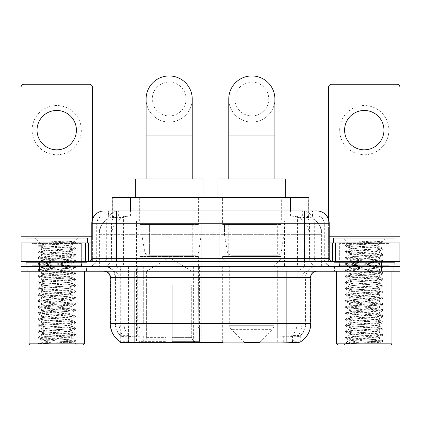 <?xml version="1.0" encoding="UTF-8"?>
<svg xmlns="http://www.w3.org/2000/svg" width="421" height="421" viewBox="0 0 421 421"><rect width="100%" height="100%" fill="white"/><g stroke="black" fill="none" stroke-linecap="round" stroke-linejoin="round"><path stroke-width="0.32" stroke-dasharray="2.1 1.58" d="M120.695 341.989L120.695 266.319L223.056 266.319L223.056 341.989M223.056 342.594L144.898 342.594L144.898 266.319M201.764 220.804L136.567 220.804L201.764 220.804L201.764 342.594L136.567 342.594L201.764 342.594M136.567 220.804L136.567 342.594M303.067 215.884L297.079 215.884L306.267 216.105C308.582 216.794 309.367 217.236 308.625 217.42L299.947 217.42L295 216.362L284.822 215.91L136.178 215.91L126 216.362L121.053 217.42L112.375 217.42L112.097 217.304L112.097 210.963M308.903 197.428L112.097 197.428M305.214 215.957A18.45 18.45 0 0 1 322.007 234.334L322.007 266.319L98.993 266.319L322.007 266.319M112.097 217.304C112.112 216.957 112.991 216.557 114.733 216.105L123.921 215.884L117.933 215.884M115.786 215.957A18.45 18.45 0 0 0 98.993 234.334L99.367 234.334L99.367 266.319M120.695 342.594L144.898 342.594M198.996 197.428L139.335 197.428L198.996 197.428L198.996 220.804L139.335 220.804L198.996 220.804M139.335 197.428L139.335 220.804M281.665 197.428L222.004 197.428L281.665 197.428L281.665 220.804L222.004 220.804L281.665 220.804M222.004 197.428L222.004 220.804M284.433 220.804L219.236 220.804L284.433 220.804L284.433 266.319L219.236 266.319L284.433 266.319M219.236 220.804L219.236 266.319M223.056 266.319L120.695 266.319M308.903 210.963L308.903 217.299L308.625 217.42L308.625 197.428M123.921 215.884L297.079 215.884M86.558 266.319L26.891 266.319L86.558 266.319L86.558 271.24L26.891 271.24L86.558 271.24M26.891 266.319L26.891 271.24M394.109 266.319L334.442 266.319L394.109 266.319L394.109 271.24L334.442 271.24L394.109 271.24M334.442 266.319L334.442 271.24M87.173 262.63L26.281 262.63L87.173 262.63L87.173 266.319L26.281 266.319L87.173 266.319M26.281 262.63L26.281 266.319M394.719 262.63L333.827 262.63L394.719 262.63L394.719 266.319L333.827 266.319L394.719 266.319M333.827 262.63L333.827 266.319M277.697 342.031L277.697 323.523L110.612 323.523A21.529 21.203 -90 0 0 120.695 341.857L120.88 336.063C122.474 336.968 127.126 336.968 134.841 336.063L286.159 336.063C293.858 336.968 298.515 336.968 300.12 336.063L300.052 335.469L291.948 335.605C289.527 336.395 284.775 336.521 277.697 335.969L276.102 335.905L276.102 341.989L143.303 342.031C136.246 342.405 131.494 342.32 129.052 341.789L120.948 341.699L120.88 342.094C122.474 342.715 127.126 342.715 134.841 342.094M286.159 336.063L286.159 323.523L305.841 323.523A16.608 16.608 0 0 1 300.12 336.063L300.305 335.705A16.608 16.356 90 0 0 305.541 323.523L305.541 277.392L305.841 277.392A11.072 11.072 0 0 1 316.913 266.319L104.087 266.319L316.913 266.319M120.88 336.063A16.608 16.608 0 0 1 115.159 323.523L115.159 277.392L310.761 277.392M286.159 271.24L104.087 271.24L286.159 271.24M339.363 266.319L389.188 266.319L339.363 266.319L339.363 262.63L389.188 262.63L339.363 262.63M389.188 266.319L389.188 262.63M31.812 266.319L81.637 266.319L31.812 266.319L31.812 262.63L81.637 262.63L31.812 262.63M81.637 266.319L81.637 262.63M381.5 271.24L21.05 271.24L21.05 266.319L399.95 266.319L399.95 271.24L381.5 271.24L381.5 266.319L399.95 266.319L399.95 261.399L328.601 261.399L328.601 87.326A3.073 3.073 0 0 1 331.674 84.253L396.877 84.253A3.073 3.073 0 0 1 399.95 87.326L399.95 236.797L328.601 236.797L328.601 242.949L329.211 242.949M310.761 323.523L310.388 323.523A21.529 21.203 90 0 1 300.305 341.857L292.458 341.699L287.685 342.22M276.102 335.905L143.303 335.969C136.241 336.521 131.489 336.395 129.052 335.605L120.695 335.711M116.391 210.963L304.609 210.963M108.397 215.884L312.603 215.884L108.397 215.884L108.397 210.963L118.806 210.963A12.304 12.114 -90 0 0 106.692 223.262L106.692 258.326L91.789 258.326M316.913 215.884L104.087 215.884L316.913 215.884A7.383 7.383 0 0 1 324.291 223.262L324.291 258.326L106.692 258.326A3.073 3.031 90 0 1 103.666 261.399L332.29 261.399L103.666 261.399M91.789 223.262L324.291 223.262L96.709 223.262L97.004 223.262L97.004 258.326L96.709 258.326A7.994 7.994 0 0 1 88.71 266.319L332.29 266.319L88.71 266.319M388.878 242.949L339.668 242.949L388.878 242.949L388.878 261.399L339.668 261.399L388.878 261.399L388.878 266.319L339.668 266.319L388.878 266.319M339.668 242.949L339.668 266.319M81.332 242.949L32.122 242.949L81.332 242.949L81.332 261.399L32.122 261.399L81.332 261.399L81.332 266.319L32.122 266.319L81.332 266.319M32.122 242.949L32.122 266.319M39.5 271.24L39.5 266.319L21.05 266.319L21.05 261.399L92.399 261.399L92.399 236.797L92.399 261.399L399.95 261.399L328.601 261.399L328.601 242.949L399.95 242.949L399.95 236.797M39.5 261.399L39.5 266.319L381.5 266.319L381.5 261.399M312.603 215.884L312.603 210.963L108.676 210.963L108.676 215.884M312.603 210.963L118.806 210.963M56.724 105.534A24.602 24.602 0 0 0 32.122 130.136A24.602 24.602 0 0 0 56.724 154.744A24.602 24.602 0 0 0 81.332 130.136A24.602 24.602 0 0 0 56.724 105.534M56.724 149.818A19.682 19.682 0 0 1 37.043 130.136A19.682 19.682 0 0 1 56.724 110.455A19.682 19.682 0 0 1 76.406 130.136A19.682 19.682 0 0 1 56.724 149.818M32.122 261.399L81.332 261.399L32.122 261.399M21.05 261.399L21.05 87.326A3.073 3.073 0 0 1 24.123 84.253L89.326 84.253A3.073 3.073 0 0 1 92.399 87.326L92.399 236.797L21.05 236.797M92.399 219.42L92.399 236.797L91.789 236.797M91.789 242.949L21.05 242.949M84.405 271.24L29.044 271.24L84.405 271.24M27.202 266.319L86.252 266.319L27.202 266.319L27.202 271.24L86.252 271.24L27.202 271.24M86.252 266.319L86.252 271.24M81.942 266.319L31.507 266.319L81.942 266.319A0.616 0.616 0 0 1 81.332 265.704L32.122 265.704L81.332 265.704L81.332 243.559A0.616 0.616 0 0 1 81.942 242.949L31.507 242.949L81.942 242.949M31.507 266.319A0.616 0.616 0 0 0 32.122 265.704L32.122 243.559A0.616 0.616 0 0 0 31.507 242.949M87.479 242.949L25.97 242.949L87.479 242.949M38.153 343.452C41.053 342.426 47.247 341.31 56.724 340.1L41.347 340.1C39.979 340.794 74.764 341.442 74.043 342.057C75.185 342.536 55.993 343.015 44.936 343.452L38.153 343.452L47.373 342.536L72.928 340.999L75.364 340.41L66.081 339.463L40.527 337.921L38.09 337.332L47.373 336.384L72.928 334.848L75.433 334.337L66.081 333.311L40.527 331.774L38.09 331.18L47.373 330.232L72.928 328.696L75.433 328.185L66.081 327.159L40.527 325.622L38.09 325.028L47.373 324.081L72.928 322.544L75.433 322.033L66.081 321.007L40.527 319.471L38.09 318.881L47.373 317.934L72.928 316.392L75.433 315.882L66.081 314.855L40.527 313.319L38.016 312.808L47.373 311.782L72.928 310.245L75.433 309.73L66.081 308.704L40.527 307.167L38.016 306.656L47.373 305.63L72.928 304.094L75.433 303.578L66.081 302.557L40.527 301.015L38.016 300.505L47.373 299.478L72.928 297.942L75.433 297.431L66.081 296.405L40.527 294.868L38.016 294.353L47.373 293.326L72.928 291.79L75.433 291.279L66.081 290.253L40.527 288.717L38.016 288.201L47.373 287.175L72.928 285.638L75.433 285.128L66.081 284.101L40.527 282.565L38.016 282.049L47.373 281.028L72.928 279.486L75.433 278.976L66.081 277.949L40.527 276.413L38.016 275.902L47.373 274.876L72.928 273.34L75.433 272.824L66.081 271.798L40.527 270.261L38.016 269.75L47.373 268.724L72.928 267.188L75.433 266.672L66.081 265.651L40.527 264.109L38.016 263.599L47.373 262.572L72.928 261.036L75.433 260.525L66.081 259.499L40.527 257.962L38.016 257.447L47.373 256.421L72.928 254.884L75.433 254.373L66.081 253.347L40.527 251.811L38.016 251.295L47.373 250.274L72.928 248.732L75.433 248.222L66.081 247.195L40.527 245.659L38.016 245.143L40.742 243.575C39.321 242.885 75.401 242.238 74.659 241.622L62.471 240.849L48.441 240.849C57.577 241.87 64.587 242.98 69.47 244.175L48.005 244.175L40.742 243.575L35.196 238.028L78.253 238.028L35.196 238.028M38.09 245.069L47.373 244.122L72.928 242.58L75.433 242.07L74.638 241.57L78.253 238.028M44.936 343.452L66.081 342.278L75.364 341.331L74.022 342.11L77.022 345.052L36.427 345.052L41.347 340.1C40.405 339.079 73.044 338.047 72.102 337.026C73.044 336 40.405 334.974 41.347 333.948C40.405 332.927 73.044 331.901 72.102 330.874C73.044 329.853 40.405 328.822 41.347 327.801C40.405 326.775 73.044 325.749 72.102 324.723C73.044 323.702 40.405 322.67 41.347 321.649C40.405 320.623 73.044 319.597 72.102 318.571C73.044 317.55 40.405 316.518 41.347 315.497C40.405 314.471 73.044 313.445 72.102 312.424C73.044 311.398 40.405 310.372 41.347 309.346C40.405 308.325 73.044 307.293 72.102 306.272C73.044 305.246 40.405 304.22 41.347 303.194C40.405 302.173 73.044 301.141 72.102 300.12C73.044 299.094 40.405 298.068 41.347 297.042C40.405 296.021 73.044 294.995 72.102 293.969C73.044 292.948 40.405 291.916 41.347 290.895C40.405 289.869 73.044 288.843 72.102 287.817C73.044 286.796 40.405 285.764 41.347 284.743C40.405 283.717 73.044 282.691 72.102 281.665C73.044 280.644 40.405 279.612 41.347 278.591C40.405 277.571 73.044 276.539 72.102 275.518C73.044 274.492 40.405 273.466 41.347 272.44C40.405 271.419 73.044 270.387 72.102 269.366C73.044 268.34 40.405 267.314 41.347 266.288C40.405 265.267 73.044 264.235 72.102 263.214C73.044 262.188 40.405 261.162 41.347 260.141C40.405 259.115 73.044 258.089 72.102 257.063C73.044 256.042 40.405 255.01 41.347 253.989C40.405 252.963 73.044 251.937 72.102 250.911L72.102 252.447L75.364 254.295M75.364 341.331L72.928 340.742L47.373 339.205L38.016 338.179L40.527 337.668L66.081 336.126L75.433 335.105L72.928 334.59L47.373 333.053L38.016 332.027L40.527 331.516L66.081 329.98L75.433 328.954L72.928 328.438L47.373 326.901L38.016 325.875L40.527 325.365L66.081 323.828L75.433 322.802L72.928 322.291L47.373 320.749L38.016 319.728L40.527 319.213L66.081 317.676L75.433 316.65L72.928 316.139L47.373 314.603L38.016 313.577L40.527 313.061L66.081 311.524L75.433 310.498L72.928 309.988L47.373 308.451L38.016 307.425L40.527 306.909L66.081 305.372L75.433 304.346L72.928 303.836L47.373 302.299L38.016 301.273L40.527 300.762L66.081 299.22L75.433 298.2L72.928 297.684L47.373 296.147L38.016 295.121L40.527 294.611L66.081 293.074L75.364 292.127L72.928 291.532L47.373 289.995L38.016 288.969L40.527 288.459L66.081 286.922L75.433 285.896L72.928 285.385L47.373 283.843L38.09 282.896L40.527 282.307L66.081 280.77L75.433 279.744L72.928 279.234L47.373 277.697L38.016 276.671L40.527 276.155L66.081 274.618L75.433 273.592L72.928 273.082L47.373 271.545L38.016 270.519L40.527 270.008L66.081 268.466L75.433 267.44L72.928 266.93L47.373 265.393L38.016 264.367L40.527 263.856L66.081 262.315L75.433 261.294L72.928 260.778L47.373 259.241L38.016 258.215L40.527 257.705L66.081 256.168L75.364 255.221L72.102 257.063L72.102 258.599C73.044 257.578 40.405 256.547 41.347 255.526C40.405 254.5 73.044 253.474 72.102 252.447C73.044 251.426 40.405 250.4 41.347 249.374L38.09 251.216M75.364 255.221L72.928 254.626L47.373 253.089L38.016 252.063L40.527 251.553L66.081 250.016L75.364 249.069L72.102 250.911C73.044 249.89 40.405 248.858 41.347 247.837L41.347 249.374C40.405 248.353 73.044 247.322 72.102 246.301L75.364 248.143M75.364 249.069L72.928 248.479L47.373 246.938L38.09 245.99L41.347 247.837C40.405 246.811 73.044 245.785 72.102 244.759L72.102 246.301C72.717 245.601 57.372 244.859 48.005 244.175M75.364 261.367L72.102 263.214L72.102 264.751C73.044 263.73 40.405 262.699 41.347 261.678C40.405 260.652 73.044 259.625 72.102 258.599L75.364 260.446M38.09 252.142L41.432 254.084L41.347 255.526L38.09 257.368M75.364 267.519L72.102 269.366L72.102 270.903C73.044 269.877 40.405 268.851 41.347 267.83C40.405 266.803 73.044 265.777 72.102 264.751L75.364 266.598M38.09 258.294L41.432 260.236L41.347 261.678L38.09 263.52M75.364 273.671L72.102 275.518L72.102 277.055C73.044 276.029 40.405 275.002 41.347 273.976C40.405 272.955 73.044 271.924 72.102 270.903L75.364 272.745M38.09 264.446L41.432 266.388L41.347 267.83L38.09 269.672M75.364 279.823L72.102 281.665L72.102 283.207C73.044 282.181 40.405 281.154 41.347 280.128C40.405 279.107 73.044 278.076 72.102 277.055L75.364 278.897M38.09 270.598L41.432 272.534L41.347 273.976L38.09 275.823M75.364 285.975L72.102 287.817L72.102 289.353C73.044 288.332 40.405 287.306 41.347 286.28C40.405 285.259 73.044 284.228 72.102 283.207L75.364 285.049M38.09 276.75L41.432 278.686L41.347 280.128L38.09 281.975M75.364 292.127L72.102 293.969L72.102 295.505C73.044 294.484 40.405 293.453 41.347 292.432C40.405 291.406 73.044 290.379 72.102 289.353L75.364 291.2M38.09 282.896L41.432 284.838L41.347 286.28L38.09 288.122M75.364 298.273L72.102 300.12L72.102 301.657C73.044 300.636 40.405 299.605 41.347 298.584C40.405 297.558 73.044 296.531 72.102 295.505L75.364 297.352M38.09 289.048L41.432 290.99L41.347 292.432L38.09 294.274M75.364 304.425L72.102 306.272L72.102 307.809C73.044 306.783 40.405 305.757 41.347 304.736C40.405 303.709 73.044 302.683 72.102 301.657L75.364 303.504M38.09 295.2L41.432 297.142L41.347 298.584L38.09 300.426M75.364 310.577L72.102 312.424L72.102 313.961C73.044 312.935 40.405 311.908 41.347 310.882C40.405 309.861 73.044 308.83 72.102 307.809L75.364 309.651M38.09 301.352L41.432 303.294L41.347 304.736L38.09 306.577M75.364 316.729L72.102 318.571L72.102 320.113C73.044 319.086 40.405 318.06 41.347 317.034C40.405 316.013 73.044 314.982 72.102 313.961L75.364 315.803M38.09 307.504L41.432 309.44L41.347 310.882L38.09 312.729M75.364 322.881L72.102 324.723L72.102 326.259C73.044 325.238 40.405 324.212 41.347 323.186C40.405 322.165 73.044 321.134 72.102 320.113L75.364 321.954M38.09 313.656L41.432 315.592L41.347 317.034L38.09 318.881M75.364 329.033L72.102 330.874L72.102 332.411C73.044 331.39 40.405 330.359 41.347 329.338C40.405 328.312 73.044 327.285 72.102 326.259L75.364 328.106M38.09 319.802L41.432 321.744L41.347 323.186L38.09 325.028M75.364 335.179L72.102 337.026L72.102 338.563C73.044 337.542 40.405 336.511 41.347 335.49C40.405 334.463 73.044 333.437 72.102 332.411L75.364 334.258M38.09 325.954L41.432 327.896L41.347 329.338L38.09 331.18M56.724 340.1C66.065 339.589 71.191 339.073 72.102 338.563L75.364 340.41M38.09 332.106L41.432 334.048L41.347 335.49L38.09 337.332M38.09 245.99L40.527 245.401L66.081 243.864L75.364 242.917L72.017 244.859L69.47 244.175M36.427 345.052L77.022 345.052M41.347 340.1L38.09 338.258M25.97 238.028L87.479 238.028M29.044 343.82L84.405 343.82M30.275 345.052L83.174 345.052M75.364 241.991L62.471 240.849M75.364 242.917L72.928 242.328L48.441 240.849M169.163 122.079A23.066 23.066 0 0 0 192.234 99.014A23.066 23.066 0 0 1 169.163 122.079A23.066 23.066 0 0 0 192.234 99.014A23.066 23.066 0 0 0 169.163 75.948A23.066 23.066 0 0 0 146.098 99.014A23.066 23.066 0 0 0 169.163 122.079A23.066 23.066 0 0 1 146.098 99.014M169.163 82.1A16.914 16.914 0 0 1 186.082 99.014A16.914 16.914 0 0 1 169.163 115.928A16.914 16.914 0 0 1 152.249 99.014A16.914 16.914 0 0 1 169.163 82.1M146.098 178.978L192.234 178.978L146.098 178.978M146.408 284.775L146.408 271.24L191.923 271.24L169.163 257.568L146.408 271.24L191.923 271.24L191.923 284.775M191.713 337.626L191.713 284.775L191.713 337.626L192.623 339.805L195.433 342.594L172.242 342.594L198.28 342.594L172.242 342.594L172.242 341.363L199.517 341.363L172.242 341.363L172.242 328.201L199.517 328.201L172.242 328.201L172.242 327.217L198.528 327.217L172.242 327.217L172.242 342.594L198.28 342.594L199.517 341.363L199.517 328.201L198.223 327.217L198.38 284.775L198.223 327.217L199.517 328.201L199.517 341.363L198.28 342.594L195.433 342.594L192.623 339.805L191.713 337.626L172.242 337.626L172.242 342.594L172.242 284.775L172.242 337.626L191.713 337.626M166.09 284.775L172.242 284.775L166.09 284.775L166.09 327.217L140.109 327.217L166.09 327.217L166.09 284.775L166.09 337.626L166.09 284.775L172.242 284.775L172.242 327.217L172.242 284.775L166.09 284.775M146.613 284.775L146.613 337.626L145.708 339.805L142.898 342.594L166.09 342.594L166.09 337.626L166.09 342.594L140.051 342.594L166.09 342.594L166.09 341.363L166.09 342.594L140.051 342.594L138.814 341.363L166.09 341.363L138.814 341.363L138.814 328.201L166.09 328.201L166.09 341.363L166.09 328.201L138.814 328.201L139.804 327.217L166.09 327.217L166.09 328.201L166.09 327.217L139.804 327.217L140.109 327.217L140.109 284.775L140.109 327.217L138.814 328.201L138.814 341.363L140.051 342.594L142.898 342.594L145.708 339.805L146.613 337.626L146.613 284.775L139.951 284.775L146.613 284.775M139.951 256.478L198.38 256.478L139.951 256.478L139.951 284.775M198.38 256.478L198.38 284.775M146.098 224.493L192.234 224.493L146.098 224.493L146.098 256.478L192.234 256.478L146.098 256.478M192.234 224.493L192.234 256.478M139.951 197.428L198.38 197.428L139.951 197.428L139.951 224.493L198.38 224.493L139.951 224.493M198.38 197.428L198.38 224.493M202.996 197.428L135.336 197.428L202.996 197.428M135.336 178.978L202.996 178.978M198.223 284.775L191.713 284.775L198.223 284.775M201.149 225.109L141.83 225.109L201.149 225.109L201.149 234.95L141.83 234.95L141.83 225.109L141.83 234.95L144.792 252.09C145.524 254.2 147.05 255.252 149.371 255.247L195.002 255.247L149.376 255.247L149.376 225.109L149.371 255.247C147.061 255.258 145.534 254.205 144.792 252.09L141.83 234.95L201.149 234.95L198.659 252.09L144.792 252.09L198.659 252.09C198.175 255.1 194.744 255.458 195.007 255.247L195.002 225.109L149.376 225.109L195.002 225.109M251.837 122.079A23.066 23.066 0 0 0 274.902 99.014A23.066 23.066 0 0 1 251.837 122.079A23.066 23.066 0 0 0 274.902 99.014A23.066 23.066 0 0 0 251.837 75.948A23.066 23.066 0 0 0 228.766 99.014A23.066 23.066 0 0 0 251.837 122.079A23.066 23.066 0 0 1 228.766 99.014M251.837 82.1A16.914 16.914 0 0 1 268.751 99.014A16.914 16.914 0 0 1 251.837 115.928A16.914 16.914 0 0 1 234.918 99.014A16.914 16.914 0 0 1 251.837 82.1M228.766 178.978L274.902 178.978L228.766 178.978M259.82 341.989L272.177 329.632L231.492 329.632L272.177 329.632A6.152 6.152 0 0 0 273.976 325.28L229.692 325.28A6.152 6.152 0 0 0 231.492 329.632L243.848 341.989M273.976 266.319L229.692 266.319L229.692 325.28L273.976 325.28L273.976 266.319L281.049 258.941L222.62 258.941L281.049 258.941L281.049 256.478L222.62 256.478L222.62 258.941L229.692 266.319L273.976 266.319M228.766 224.493L274.902 224.493L228.766 224.493L228.766 256.478L274.902 256.478L228.766 256.478M274.902 224.493L274.902 256.478M222.62 197.428L281.049 197.428L222.62 197.428L222.62 224.493L281.049 224.493L222.62 224.493M281.049 197.428L281.049 224.493M285.664 197.428L218.004 197.428L285.664 197.428M218.004 178.978L285.664 178.978M222.62 256.478L281.049 256.478M244.454 342.594L259.215 342.594M283.817 225.109L224.498 225.109L283.817 225.109L283.817 234.95L224.498 234.95L224.498 225.109L224.498 234.95L227.461 252.09C228.193 254.2 229.724 255.252 232.045 255.247L277.671 255.247L232.045 255.247L232.045 225.109L232.045 255.247C229.729 255.258 228.203 254.205 227.461 252.09L224.498 234.95L283.817 234.95L281.328 252.09L227.461 252.09L281.328 252.09C280.844 255.1 277.413 255.458 277.676 255.247L277.671 225.109L232.045 225.109L277.671 225.109M364.276 105.534A24.602 24.602 0 0 0 339.668 130.136A24.602 24.602 0 0 0 364.276 154.744A24.602 24.602 0 0 0 388.878 130.136A24.602 24.602 0 0 0 364.276 105.534M364.276 149.818A19.682 19.682 0 0 1 344.594 130.136A19.682 19.682 0 0 1 364.276 110.455A19.682 19.682 0 0 1 383.957 130.136A19.682 19.682 0 0 1 364.276 149.818M339.668 261.399L388.878 261.399L339.668 261.399M328.601 219.42L328.601 236.797L329.211 236.797M391.956 271.24L336.595 271.24L391.956 271.24M334.748 266.319L393.798 266.319L334.748 266.319L334.748 271.24L393.798 271.24L334.748 271.24M393.798 266.319L393.798 271.24M389.493 266.319L339.058 266.319L389.493 266.319A0.616 0.616 0 0 1 388.878 265.704L339.668 265.704L388.878 265.704L388.878 243.559A0.616 0.616 0 0 1 389.493 242.949L339.058 242.949L389.493 242.949M339.058 266.319A0.616 0.616 0 0 0 339.668 265.704L339.668 243.559A0.616 0.616 0 0 0 339.058 242.949M395.03 242.949L333.521 242.949L395.03 242.949M345.704 343.452C348.604 342.426 354.792 341.31 364.276 340.1L348.898 340.1C347.53 340.794 382.315 341.442 381.594 342.057C382.736 342.536 363.544 343.015 352.482 343.452L345.704 343.452L354.919 342.536L380.473 340.999L382.91 340.41L373.627 339.463L348.072 337.921L345.636 337.332L354.919 336.384L380.473 334.848L382.984 334.337L373.627 333.311L348.072 331.774L345.636 331.18L354.919 330.232L380.473 328.696L382.984 328.185L373.627 327.159L348.072 325.622L345.636 325.028L354.919 324.081L380.473 322.544L382.984 322.033L373.627 321.007L348.072 319.471L345.636 318.881L354.919 317.934L380.473 316.392L382.984 315.882L373.627 314.855L348.072 313.319L345.636 312.729L354.919 311.782L380.473 310.245L382.984 309.73L373.627 308.704L348.072 307.167L345.567 306.656L354.919 305.63L380.473 304.094L382.984 303.578L373.627 302.557L348.072 301.015L345.567 300.505L354.919 299.478L380.473 297.942L382.984 297.431L373.627 296.405L348.072 294.868L345.567 294.353L354.919 293.326L380.473 291.79L382.984 291.279L373.627 290.253L348.072 288.717L345.567 288.201L354.919 287.175L380.473 285.638L382.984 285.128L373.627 284.101L348.072 282.565L345.567 282.049L354.919 281.028L380.473 279.486L382.984 278.976L373.627 277.949L348.072 276.413L345.567 275.902L354.919 274.876L380.473 273.34L382.984 272.824L373.627 271.798L348.072 270.261L345.567 269.75L354.919 268.724L380.473 267.188L382.984 266.672L373.627 265.651L348.072 264.109L345.567 263.599L354.919 262.572L380.473 261.036L382.984 260.525L373.627 259.499L348.072 257.962L345.567 257.447L354.919 256.421L380.473 254.884L382.984 254.373L373.627 253.347L348.072 251.811L345.567 251.295L354.919 250.274L380.473 248.732L382.984 248.222L373.627 247.195L348.072 245.659L345.567 245.143L348.293 243.575C346.872 242.885 382.952 242.238 382.205 241.622L370.022 240.849L355.992 240.849C365.128 241.87 372.138 242.98 377.021 244.175L355.556 244.175L348.293 243.575L342.747 238.028L385.804 238.028L342.747 238.028M345.636 245.069L354.919 244.122L380.473 242.58L382.984 242.07L382.184 241.57L385.804 238.028M381.568 342.11L384.573 345.052L343.978 345.052L348.898 340.1C347.957 339.079 380.595 338.047 379.653 337.026C380.595 336 347.957 334.974 348.898 333.948C347.957 332.927 380.595 331.901 379.653 330.874C380.595 329.853 347.957 328.822 348.898 327.801C347.957 326.775 380.595 325.749 379.653 324.723C380.595 323.702 347.957 322.67 348.898 321.649C347.957 320.623 380.595 319.597 379.653 318.571C380.595 317.55 347.957 316.518 348.898 315.497C347.957 314.471 380.595 313.445 379.653 312.424C380.595 311.398 347.957 310.372 348.898 309.346C347.957 308.325 380.595 307.293 379.653 306.272C380.595 305.246 347.957 304.22 348.898 303.194C347.957 302.173 380.595 301.141 379.653 300.12C380.595 299.094 347.957 298.068 348.898 297.042C347.957 296.021 380.595 294.995 379.653 293.969C380.595 292.948 347.957 291.916 348.898 290.895C347.957 289.869 380.595 288.843 379.653 287.817C380.595 286.796 347.957 285.764 348.898 284.743C347.957 283.717 380.595 282.691 379.653 281.665C380.595 280.644 347.957 279.612 348.898 278.591C347.957 277.571 380.595 276.539 379.653 275.518C380.595 274.492 347.957 273.466 348.898 272.44C347.957 271.419 380.595 270.387 379.653 269.366C380.595 268.34 347.957 267.314 348.898 266.288C347.957 265.267 380.595 264.235 379.653 263.214C380.595 262.188 347.957 261.162 348.898 260.141C347.957 259.115 380.595 258.089 379.653 257.063C380.595 256.042 347.957 255.01 348.898 253.989C347.957 252.963 380.595 251.937 379.653 250.911L379.653 252.447L382.91 254.295M352.482 343.452L373.627 342.278L382.984 341.252L380.473 340.742L354.919 339.205L345.567 338.179L348.072 337.668L373.627 336.126L382.984 335.105L380.473 334.59L354.919 333.053L345.567 332.027L348.072 331.516L373.627 329.98L382.984 328.954L380.473 328.438L354.919 326.901L345.567 325.875L348.072 325.365L373.627 323.828L382.984 322.802L380.473 322.291L354.919 320.749L345.567 319.728L348.072 319.213L373.627 317.676L382.984 316.65L380.473 316.139L354.919 314.603L345.567 313.577L348.072 313.061L373.627 311.524L382.984 310.498L380.473 309.988L354.919 308.451L345.567 307.425L348.072 306.909L373.627 305.372L382.984 304.346L380.473 303.836L354.919 302.299L345.567 301.273L348.072 300.762L373.627 299.22L382.984 298.2L380.473 297.684L354.919 296.147L345.567 295.121L348.072 294.611L373.627 293.074L382.984 292.048L380.473 291.532L354.919 289.995L345.567 288.969L348.072 288.459L373.627 286.922L382.984 285.896L380.473 285.385L354.919 283.843L345.567 282.823L348.072 282.307L373.627 280.77L382.984 279.744L380.473 279.234L354.919 277.697L345.567 276.671L348.072 276.155L373.627 274.618L382.984 273.592L380.473 273.082L354.919 271.545L345.567 270.519L348.072 270.008L373.627 268.466L382.984 267.44L380.473 266.93L354.919 265.393L345.567 264.367L348.072 263.856L373.627 262.315L382.984 261.294L380.473 260.778L354.919 259.241L345.567 258.215L348.072 257.705L373.627 256.168L382.91 255.221L379.653 257.063L379.653 258.599C380.595 257.578 347.957 256.547 348.898 255.526C347.957 254.5 380.595 253.474 379.653 252.447C380.595 251.426 347.957 250.4 348.898 249.374L345.636 251.216M382.91 255.221L380.473 254.626L354.919 253.089L345.567 252.063L348.072 251.553L373.627 250.016L382.91 249.069L379.653 250.911C380.595 249.89 347.957 248.858 348.898 247.837L348.898 249.374C347.957 248.353 380.595 247.322 379.653 246.301L382.91 248.143M382.91 249.069L380.473 248.479L354.919 246.938L345.636 245.99L348.898 247.837C347.957 246.811 380.595 245.785 379.653 244.759L379.653 246.301C380.268 245.601 364.918 244.859 355.556 244.175M382.91 261.367L379.653 263.214L379.653 264.751C380.595 263.73 347.957 262.699 348.898 261.678C347.957 260.652 380.595 259.625 379.653 258.599L382.91 260.446M345.636 252.142L348.983 254.084L348.898 255.526L345.636 257.368M382.91 267.519L379.653 269.366L379.653 270.903C380.595 269.877 347.957 268.851 348.898 267.83C347.957 266.803 380.595 265.777 379.653 264.751L382.91 266.598M345.636 258.294L348.983 260.236L348.898 261.678L345.636 263.52M382.91 273.671L379.653 275.518L379.653 277.055C380.595 276.029 347.957 275.002 348.898 273.976C347.957 272.955 380.595 271.924 379.653 270.903L382.91 272.745M345.636 264.446L348.983 266.388L348.898 267.83L345.636 269.672M382.91 279.823L379.653 281.665L379.653 283.207C380.595 282.181 347.957 281.154 348.898 280.128C347.957 279.107 380.595 278.076 379.653 277.055L382.91 278.897M345.636 270.598L348.983 272.534L348.898 273.976L345.636 275.823M382.91 285.975L379.653 287.817L379.653 289.353C380.595 288.332 347.957 287.306 348.898 286.28C347.957 285.259 380.595 284.228 379.653 283.207L382.91 285.049M345.636 276.75L348.983 278.686L348.898 280.128L345.636 281.975M382.91 292.127L379.653 293.969L379.653 295.505C380.595 294.484 347.957 293.453 348.898 292.432C347.957 291.406 380.595 290.379 379.653 289.353L382.91 291.2M345.636 282.896L348.983 284.838L348.898 286.28L345.636 288.122M382.91 298.273L379.653 300.12L379.653 301.657C380.595 300.636 347.957 299.605 348.898 298.584C347.957 297.558 380.595 296.531 379.653 295.505L382.91 297.352M345.636 289.048L348.983 290.99L348.898 292.432L345.636 294.274M382.91 304.425L379.653 306.272L379.653 307.809C380.595 306.783 347.957 305.757 348.898 304.736C347.957 303.709 380.595 302.683 379.653 301.657L382.91 303.504M345.636 295.2L348.983 297.142L348.898 298.584L345.636 300.426M382.91 310.577L379.653 312.424L379.653 313.961C380.595 312.935 347.957 311.908 348.898 310.882C347.957 309.861 380.595 308.83 379.653 307.809L382.91 309.651M345.636 301.352L348.983 303.294L348.898 304.736L345.636 306.577M382.91 316.729L379.653 318.571L379.653 320.113C380.595 319.086 347.957 318.06 348.898 317.034C347.957 316.013 380.595 314.982 379.653 313.961L382.91 315.803M345.636 307.504L348.983 309.44L348.898 310.882L345.636 312.729M382.91 322.881L379.653 324.723L379.653 326.259C380.595 325.238 347.957 324.212 348.898 323.186C347.957 322.165 380.595 321.134 379.653 320.113L382.91 321.954M345.636 313.656L348.983 315.592L348.898 317.034L345.636 318.881M382.91 329.033L379.653 330.874L379.653 332.411C380.595 331.39 347.957 330.359 348.898 329.338C347.957 328.312 380.595 327.285 379.653 326.259L382.91 328.106M345.636 319.802L348.983 321.744L348.898 323.186L345.636 325.028M382.91 335.179L379.653 337.026L379.653 338.563C380.595 337.542 347.957 336.511 348.898 335.49C347.957 334.463 380.595 333.437 379.653 332.411L382.91 334.258M345.636 325.954L348.983 327.896L348.898 329.338L345.636 331.18M364.276 340.1C373.611 339.589 378.737 339.073 379.653 338.563L382.91 340.41M345.636 332.106L348.983 334.048L348.898 335.49L345.636 337.332M345.636 245.99L348.072 245.401L373.627 243.864L382.91 242.917L379.568 244.859L377.021 244.175M343.978 345.052L384.573 345.052M348.898 340.1L345.636 338.258M333.521 238.028L395.03 238.028M336.595 343.82L391.956 343.82M337.826 345.052L390.725 345.052M382.91 241.991L370.022 240.849M382.91 242.917L380.473 242.328L355.992 240.849M149.371 255.247L195.007 255.247L149.371 255.247M216.904 266.319L216.904 342.594M112.375 217.42L112.375 197.428M114.733 216.105A18.45 18.171 -90 0 0 99.367 234.334L322.007 234.334L297.4 234.334L297.4 266.319M321.633 266.319L321.633 234.334A18.45 18.171 90 0 0 306.267 216.105M123.6 215.884L123.6 234.334L98.993 234.334L98.993 266.319M120.948 342.594L120.948 266.319M284.822 215.91L284.822 266.319M295 216.362A18.45 18.171 90 0 1 309.051 234.334L309.051 266.319M136.178 215.91L136.178 266.319M126 216.362A18.45 18.171 -90 0 0 111.949 234.334L111.949 266.319M297.4 215.884L297.4 234.334L123.6 234.334L123.6 266.319M128.542 342.594L128.542 266.319M193.623 266.319L193.623 341.989M137.304 335.905L137.304 266.319M130.547 215.926L130.547 210.963M121.053 217.42L121.053 197.428M139.225 215.926L139.225 197.428M281.775 215.926L281.775 197.428M299.947 217.42L299.947 197.428M290.453 215.926L290.453 210.963M199.401 266.319L199.401 341.989M222.683 266.319L222.683 341.989M291.948 341.789A21.529 21.203 90 0 0 301.925 323.523L277.697 323.523L277.697 277.392L305.541 277.392A11.072 10.904 -90 0 1 316.445 266.319M277.697 335.969L277.697 323.523L115.159 323.523L134.841 323.523L134.841 277.392L115.159 277.392C114.507 270.666 110.812 266.977 104.087 266.319M110.239 277.392L110.612 277.392L110.612 323.523L110.239 323.523M291.948 335.605A16.608 16.356 90 0 0 297.084 323.523L305.841 323.523L305.841 277.392L286.159 277.392L286.159 323.523L134.841 323.523L134.841 336.063M143.303 335.969L143.303 342.031M104.555 271.24A6.152 6.057 90 0 1 110.612 277.392L119.075 277.392L119.075 323.523A21.529 21.203 -90 0 0 129.052 341.789M316.445 271.24A6.152 6.057 -90 0 0 310.388 277.392L310.388 323.523L301.925 323.523L301.925 277.392A6.152 6.057 -90 0 1 307.983 271.24M307.983 266.319A11.072 10.904 -90 0 0 297.084 277.392L297.084 323.523L277.697 323.523L277.697 271.24M113.017 266.319A11.072 10.904 90 0 1 123.916 277.392L123.916 323.523A16.608 16.356 -90 0 0 129.052 335.605M104.555 266.319A11.072 10.904 90 0 1 115.459 277.392L115.459 323.523A16.608 16.356 -90 0 0 120.695 335.705M113.017 271.24A6.152 6.057 90 0 1 119.075 277.392L143.303 277.392L143.303 323.523L143.303 271.24M286.159 266.319L286.159 277.392L134.841 277.392L134.841 266.319M143.303 266.319L143.303 277.392L277.697 277.392L277.697 266.319M144.898 341.989L144.898 335.905M292.458 341.699L292.458 335.469M300.052 341.699L300.052 335.469M128.542 341.699L128.542 335.469M120.948 341.699L120.948 335.469M283.696 341.989L283.696 335.905M126.847 215.884L126.847 210.963M104.087 215.884C100.872 216.031 98.593 217.568 97.246 220.493L96.709 223.262L96.709 258.326L304.609 258.326L304.609 215.884M130.926 210.963L130.926 258.326L97.004 258.326A7.994 7.873 90 0 1 89.131 266.319M304.609 266.319L304.609 258.326L324.291 258.326L324.88 261.325L326.459 263.799C328.054 265.44 330.001 266.282 332.29 266.319M290.074 210.963L290.074 223.262L329.211 223.262M329.211 258.326L328.838 258.326L328.838 223.262A12.304 12.114 90 0 0 316.724 210.963M104.276 210.963A12.304 12.114 -90 0 0 92.162 223.262L92.162 258.326A3.073 3.031 90 0 1 89.131 261.399M302.194 210.963A12.304 12.114 90 0 1 314.308 223.262L314.308 258.326L290.074 258.326L290.074 261.399M331.869 261.399A3.073 3.031 -90 0 1 328.838 258.326L314.308 258.326A3.073 3.031 -90 0 0 317.334 261.399M104.276 215.884A7.383 7.268 -90 0 0 97.004 223.262L290.074 223.262L290.074 258.326L130.926 258.326L130.926 261.399M130.926 215.884L130.926 266.319M118.806 215.884A7.383 7.268 -90 0 0 111.539 223.262L111.539 258.326A7.994 7.873 90 0 1 103.666 266.319M116.391 215.884L116.391 266.319M316.724 215.884A7.383 7.268 90 0 1 323.996 223.262L323.996 258.326A7.994 7.873 -90 0 0 331.869 266.319M302.194 215.884A7.383 7.268 90 0 1 309.461 223.262L309.461 258.326A7.994 7.873 -90 0 0 317.334 266.319M290.074 215.884L290.074 266.319M118.654 215.884L118.654 210.963M136.83 215.884L136.83 210.963M284.17 215.884L284.17 210.963M302.346 215.884L302.346 210.963M312.324 215.884L312.324 210.963M294.153 215.884L294.153 210.963M92.357 261.399L92.357 242.949M81.332 243.559L32.122 243.559L81.332 243.559M192.234 135.92L146.098 135.92M146.613 337.626L166.09 337.626L146.613 337.626M192.623 339.805L172.242 339.805L192.623 339.805M145.708 339.805L166.09 339.805L145.708 339.805M274.902 135.92L228.766 135.92M328.643 242.949L328.643 261.399M388.878 243.559L339.668 243.559L388.878 243.559M300.305 341.857L300.305 335.711M75.433 340.484L75.433 341.252M38.016 337.41L38.016 338.179M75.433 334.337L75.433 335.105M38.016 331.259L38.016 332.027M75.433 328.185L75.433 328.954M38.016 325.107L38.016 325.875M75.433 322.033L75.433 322.802M38.016 318.955L38.016 319.728M75.433 315.882L75.433 316.65M38.016 312.808L38.016 313.577M75.433 309.73L75.433 310.498M38.016 306.656L38.016 307.425M75.433 303.578L75.433 304.346M38.016 300.505L38.016 301.273M75.433 297.431L75.433 298.2M38.016 294.353L38.016 295.121M75.433 291.279L75.433 292.048M38.016 288.201L38.016 288.969M75.433 285.128L75.433 285.896M38.016 282.049L38.016 282.823M75.433 278.976L75.433 279.744M38.016 275.902L38.016 276.671M75.433 272.824L75.433 273.592M38.016 269.75L38.016 270.519M75.433 266.672L75.433 267.44M38.016 263.599L38.016 264.367M75.433 260.525L75.433 261.294M38.016 257.447L38.016 258.215M75.433 254.373L75.433 255.142M38.016 251.295L38.016 252.063M75.433 248.222L75.433 248.99M38.016 245.143L38.016 245.917M75.433 242.07L75.433 242.838M382.984 340.484L382.984 341.252M345.567 337.41L345.567 338.179M382.984 334.337L382.984 335.105M345.567 331.259L345.567 332.027M382.984 328.185L382.984 328.954M345.567 325.107L345.567 325.875M382.984 322.033L382.984 322.802M345.567 318.955L345.567 319.728M382.984 315.882L382.984 316.65M345.567 312.808L345.567 313.577M382.984 309.73L382.984 310.498M345.567 306.656L345.567 307.425M382.984 303.578L382.984 304.346M345.567 300.505L345.567 301.273M382.984 297.431L382.984 298.2M345.567 294.353L345.567 295.121M382.984 291.279L382.984 292.048M345.567 288.201L345.567 288.969M382.984 285.128L382.984 285.896M345.567 282.049L345.567 282.823M382.984 278.976L382.984 279.744M345.567 275.902L345.567 276.671M382.984 272.824L382.984 273.592M345.567 269.75L345.567 270.519M382.984 266.672L382.984 267.44M345.567 263.599L345.567 264.367M382.984 260.525L382.984 261.294M345.567 257.447L345.567 258.215M382.984 254.373L382.984 255.142M345.567 251.295L345.567 252.063M382.984 248.222L382.984 248.99M345.567 245.143L345.567 245.917M382.984 242.07L382.984 242.838M381.573 342.11L382.91 341.331"/><path stroke-width="0.63" d="M223.056 341.989L223.056 342.594L120.695 342.594L120.695 341.989M112.097 210.963L112.097 197.428L308.903 197.428L308.903 210.963M120.88 342.094A21.529 21.529 0 0 1 110.239 323.523L134.841 323.523L134.841 342.094L286.159 342.094C293.863 342.715 298.515 342.715 300.12 342.094A21.529 21.529 0 0 0 310.761 323.523L310.761 277.392A6.152 6.152 0 0 1 316.913 271.24M110.239 323.523L110.239 277.392C109.876 273.655 107.823 271.603 104.087 271.24M39.5 271.24L399.95 271.24L399.95 266.319L21.05 266.319L21.05 271.24L39.5 271.24L39.5 266.319L21.05 266.319L21.05 242.949L27.97 242.949L27.97 261.399M287.685 342.22L276.102 341.989M108.676 210.963L316.913 210.963A12.304 12.304 0 0 1 329.211 223.262L329.211 258.326C329.396 260.194 330.422 261.215 332.29 261.399M108.397 210.963L116.391 210.963L116.391 223.262L91.789 223.262L91.789 258.326A3.073 3.073 0 0 1 88.71 261.399M104.087 210.963A12.304 12.304 0 0 0 91.789 223.262M381.5 271.24L381.5 266.319L399.95 266.319L399.95 242.949L399.95 261.399L21.05 261.399M381.5 261.399L381.5 266.319L39.5 266.319L39.5 261.399M329.211 223.262L304.609 223.262L304.609 210.963L316.913 210.963M56.724 110.455A19.682 19.682 0 0 0 37.043 130.136A19.682 19.682 0 0 0 56.724 149.818A19.682 19.682 0 0 0 76.406 130.136A19.682 19.682 0 0 0 56.724 110.455M85.484 261.399L85.484 242.949L27.97 242.949M92.399 219.42L92.399 87.326A3.073 3.073 0 0 0 89.326 84.253L24.123 84.253A3.073 3.073 0 0 0 21.05 87.326L21.05 242.949M85.484 242.949L91.789 242.949M83.174 345.052L30.275 345.052L29.044 343.82L84.405 343.82L83.174 345.052M29.044 271.24L29.044 343.82M84.405 271.24L84.405 343.82M87.479 242.949L87.479 238.028L25.97 238.028L25.97 242.949M146.098 178.978L146.098 99.014A23.066 23.066 0 0 1 169.163 75.948A23.066 23.066 0 0 1 192.234 99.014A23.066 23.066 0 0 0 169.163 75.948M192.234 178.978L192.234 99.014M202.996 197.428L202.996 178.978L135.336 178.978L135.336 197.428M228.766 178.978L228.766 99.014A23.066 23.066 0 0 1 251.837 75.948A23.066 23.066 0 0 1 274.902 99.014A23.066 23.066 0 0 0 251.837 75.948M274.902 178.978L274.902 99.014M259.82 341.989L259.215 342.594L244.454 342.594L243.848 341.989M285.664 197.428L285.664 178.978L218.004 178.978L218.004 197.428M364.276 110.455A19.682 19.682 0 0 0 344.594 130.136A19.682 19.682 0 0 0 364.276 149.818A19.682 19.682 0 0 0 383.957 130.136A19.682 19.682 0 0 0 364.276 110.455M393.03 261.399L393.03 242.949L335.516 242.949L335.516 261.399M393.03 242.949L399.95 242.949L399.95 87.326A3.073 3.073 0 0 0 396.877 84.253L331.674 84.253A3.073 3.073 0 0 0 328.601 87.326L328.601 219.42M329.211 242.949L335.516 242.949M390.725 345.052L337.826 345.052L336.595 343.82L391.956 343.82L390.725 345.052M336.595 271.24L336.595 343.82M391.956 271.24L391.956 343.82M395.03 242.949L395.03 238.028L333.521 238.028L333.521 242.949M193.623 341.989L193.623 342.594M137.304 342.594L137.304 341.989M130.547 210.963L130.547 197.428M290.453 210.963L290.453 197.428M199.401 341.989L199.401 342.594M222.683 341.989L222.683 342.594M286.159 271.24L286.159 277.392L110.239 277.392M310.761 277.392L286.159 277.392L286.159 323.523L310.761 323.523M286.159 342.094L286.159 323.523L134.841 323.523L134.841 271.24M116.391 261.399L116.391 258.326L329.211 258.326M91.789 258.326L116.391 258.326L116.391 223.262L304.609 223.262L304.609 261.399M91.789 236.797L21.05 236.797M88.51 242.949L88.51 261.399M21.097 242.949L21.097 261.399M24.939 261.399L24.939 242.949M146.098 135.92L192.234 135.92M228.766 135.92L274.902 135.92M399.95 236.797L329.211 236.797M399.903 261.399L399.903 242.949M396.061 242.949L396.061 261.399M332.49 261.399L332.49 242.949"/></g></svg>
